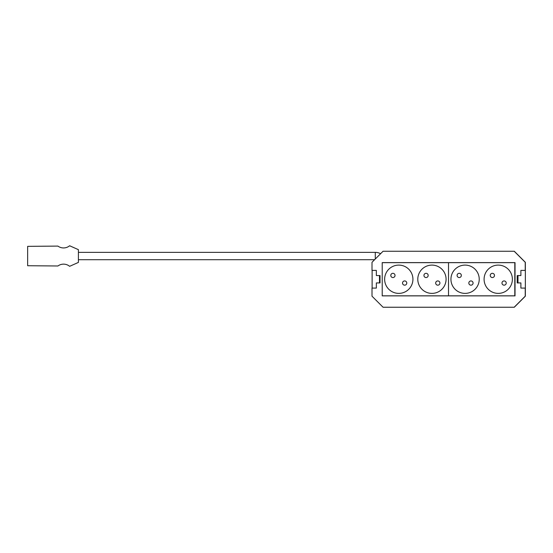 <?xml version="1.0" encoding="UTF-8"?>
<svg xmlns="http://www.w3.org/2000/svg" width="553" height="553" viewBox="0 0 553 553"><rect width="100%" height="100%" fill="white"/><g stroke="black" fill="none" stroke-linecap="round" stroke-linejoin="round"><path stroke-width="0.83" d="M380.035 282.929L376.351 282.929L376.351 288.085L372.003 288.085L372.003 296.187L383.056 307.24L514.297 307.24L525.35 296.187L525.35 262.302L514.297 251.249L383.056 251.249L372.003 262.302L372.003 270.403L376.351 270.403L376.351 275.56L380.035 275.56L380.035 282.929L379.489 282.929L379.489 275.56L380.035 275.56M517.981 282.929L517.981 275.56M372.121 270.403L372.121 288.085M517.318 282.929L517.318 275.56M514.179 307.24L525.232 296.187L525.232 288.085L520.885 288.085L520.885 282.929L517.2 282.929L517.2 275.56L520.885 275.56L520.885 270.403L525.232 270.403L525.232 262.302L514.179 251.249M382.206 295.876L382.206 262.613L515.03 262.613L515.03 295.876L382.206 295.876M435.681 283.053A2.115 2.115 0 0 0 437.803 285.175A2.115 2.115 0 0 0 439.918 283.053A2.115 2.115 0 0 0 437.803 280.938A2.115 2.115 0 0 0 435.681 283.053M423.944 275.435A2.115 2.115 0 0 0 426.066 277.551A2.115 2.115 0 0 0 428.181 275.435A2.115 2.115 0 0 0 426.066 273.313A2.115 2.115 0 0 0 423.944 275.435M417.791 279.244A14.143 14.143 0 0 0 431.934 293.387A14.143 14.143 0 0 0 446.077 279.244A14.143 14.143 0 0 0 431.934 265.101A14.143 14.143 0 0 0 417.791 279.244M402.536 283.053A2.115 2.115 0 0 0 404.651 285.175A2.115 2.115 0 0 0 406.773 283.053A2.115 2.115 0 0 0 404.651 280.938A2.115 2.115 0 0 0 402.536 283.053M390.798 275.435A2.115 2.115 0 0 0 392.913 277.551A2.115 2.115 0 0 0 395.029 275.435A2.115 2.115 0 0 0 392.913 273.313A2.115 2.115 0 0 0 390.798 275.435M384.639 279.244A14.143 14.143 0 0 0 398.782 293.387A14.143 14.143 0 0 0 412.925 279.244A14.143 14.143 0 0 0 398.782 265.101A14.143 14.143 0 0 0 384.639 279.244M382.206 262.668L448.511 262.668L448.511 295.82L382.206 295.82M63.56 247.938A9.574 9.574 0 0 1 57.913 246.092L27.65 246.355L27.65 265.723L57.913 265.986A9.574 9.574 0 0 1 69.637 266.318L78.408 262.412L78.408 249.666L69.637 245.76A9.574 9.574 0 0 1 63.56 247.938M380.588 253.716A11.053 11.053 0 0 0 375.287 252.355L78.408 252.355M374.581 259.723L78.408 259.723M501.986 283.053A2.115 2.115 0 0 0 504.101 285.175A2.115 2.115 0 0 0 506.223 283.053A2.115 2.115 0 0 0 504.101 280.938A2.115 2.115 0 0 0 501.986 283.053M490.248 275.435A2.115 2.115 0 0 0 492.364 277.551A2.115 2.115 0 0 0 494.479 275.435A2.115 2.115 0 0 0 492.364 273.313A2.115 2.115 0 0 0 490.248 275.435M484.089 279.244A14.143 14.143 0 0 0 498.232 293.387A14.143 14.143 0 0 0 512.375 279.244A14.143 14.143 0 0 0 498.232 265.101A14.143 14.143 0 0 0 484.089 279.244M468.833 283.053A2.115 2.115 0 0 0 470.956 285.175A2.115 2.115 0 0 0 473.071 283.053A2.115 2.115 0 0 0 470.956 280.938A2.115 2.115 0 0 0 468.833 283.053M457.096 275.435A2.115 2.115 0 0 0 459.211 277.551A2.115 2.115 0 0 0 461.333 275.435A2.115 2.115 0 0 0 459.211 273.313A2.115 2.115 0 0 0 457.096 275.435M450.937 279.244A14.143 14.143 0 0 0 465.08 293.387A14.143 14.143 0 0 0 479.23 279.244A14.143 14.143 0 0 0 465.08 265.101A14.143 14.143 0 0 0 450.937 279.244M514.808 262.668L514.808 295.82L448.511 295.82L448.511 262.668L514.808 262.668M375.287 252.355L375.287 259.025"/></g></svg>
